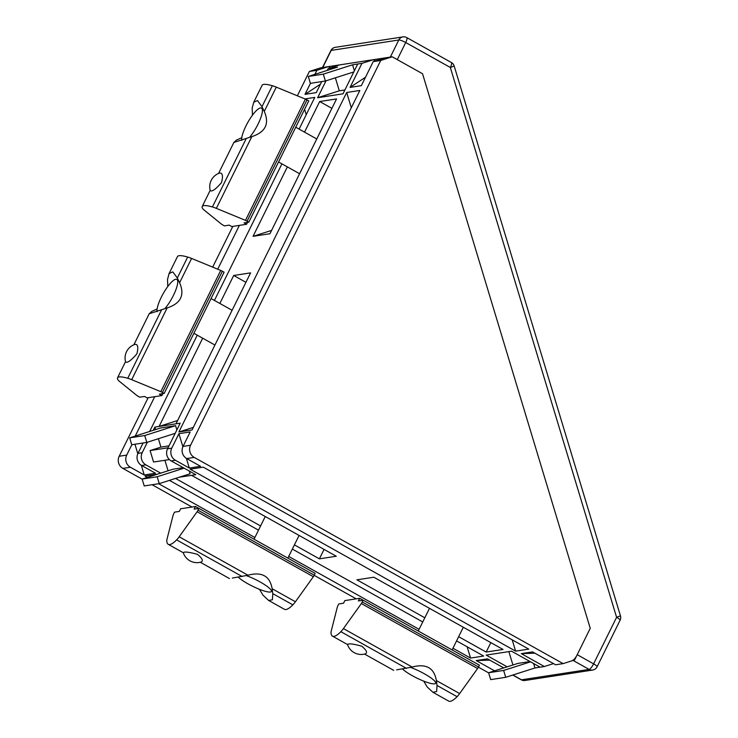 <?xml version="1.0" encoding="UTF-8"?>
<svg xmlns="http://www.w3.org/2000/svg" width="738" height="738" viewBox="0 0 738 738"><rect width="100%" height="100%" fill="white"/><g stroke="black" fill="none" stroke-linecap="round" stroke-linejoin="round"><path stroke-width="1.11" d="M572.734 660.252A5.987 1.531 -60.8 0 0 577.217 654.689L590.243 628.333L574.607 659.957L563.122 663.628L555.613 664.781L532.559 651.894L521.286 653.637L544.34 666.525L540.115 667.17L511.535 651.193L486.185 655.095L507.163 666.829M563.122 663.628L194.223 457.403A8.985 8.515 -98.8 0 1 190.552 445.263L380.725 60.47L392.219 56.798L422.542 73.745L397.275 59.621L405.716 42.527A5.987 1.135 26.3 0 0 398.788 39.99L390.337 57.084L322.746 67.499A5.987 1.135 -153.7 0 0 322.432 67.675M422.542 73.745L590.243 628.333L422.542 73.745M229.463 578.555L200.321 562.264M232.369 578.057L247.968 575.225C261.889 571.544 269.942 576.046 272.128 588.73L272.783 593.647L272.405 599.773L268.669 600.474L262.959 595.16L259.481 589.311M198.937 508.399L194.149 509.137L195.45 506.499L180.616 508.786L179.316 511.416L174.528 512.154L173.633 513.971A2.998 0.766 -60.8 0 0 173.052 515.456L167.148 538.639A11.974 3.053 -60.8 0 0 166.806 541.406A29.935 7.638 -60.8 0 0 168.218 544.312A29.935 7.638 -60.8 0 0 176.631 539.893A11.974 3.053 -60.8 0 0 179.196 536.784L197.12 511.748A2.998 0.766 -60.8 0 0 198.042 510.207L314.268 575.179L315.163 573.371L198.937 508.399L198.042 510.207M197.498 554.367C202.138 558.214 203.402 560.76 201.308 561.987A14.373 14.373 0 0 1 183.292 552.707C184.242 551.47 188.983 552.024 197.498 554.367M314.268 575.179A2.998 0.766 119.2 0 1 313.346 576.719L295.421 601.756A11.974 3.053 119.2 0 1 292.857 604.865A29.935 7.638 119.2 0 1 284.444 609.293L268.669 600.474M195.45 506.499L198.863 508.408M162.434 392.459L164.168 393.428L159.38 394.166L161.908 395.577L147.074 397.865L144.547 396.454L139.759 397.192L138.024 396.223A2.998 0.563 26.3 0 1 136.742 395.384L119.648 381.537A11.974 2.26 26.3 0 1 117.942 379.793A29.935 5.655 26.3 0 1 117.545 377.81A29.935 5.655 26.3 0 1 127.757 378.28A11.974 2.26 26.3 0 1 131.687 379.683L160.81 391.675A2.998 0.563 26.3 0 1 162.434 392.459L222.35 271.224A2.998 0.563 -153.7 0 0 220.736 270.44L191.603 258.448A11.974 2.26 -153.7 0 0 187.673 257.045A29.935 5.655 -153.7 0 0 177.471 256.575L169.085 273.53L167.508 279.499L167.803 286.482M157.12 309.028L151.733 311.408L149.427 313.687L167.139 307.94C180.819 303.466 184.97 295.062 179.602 282.746L177.323 277.986L172.793 271.879L169.085 273.53M136.871 353.871C138.523 347.33 137.914 344.157 135.026 344.351A14.373 14.373 0 0 0 125.598 361.934C127.314 363.253 131.078 360.568 136.871 353.871M222.35 271.224L224.094 272.193L164.168 393.428M161.908 395.577L162.877 393.631M393.695 670.362L364.554 654.071M396.601 669.864L412.201 667.041C426.121 663.351 434.175 667.853 436.361 680.547L437.016 685.454L436.638 691.589L432.902 692.281L427.201 686.967L423.713 681.128M363.17 600.206L358.382 600.944L359.683 598.306L344.849 600.594L343.548 603.232L338.76 603.97L337.866 605.778A2.998 0.766 -60.8 0 0 337.284 607.263L331.38 630.446A11.974 3.053 -60.8 0 0 331.048 633.213A29.935 7.638 -60.8 0 0 332.451 636.128A29.935 7.638 -60.8 0 0 340.864 631.7A11.974 3.053 -60.8 0 0 343.428 628.591L361.362 603.555A2.998 0.766 -60.8 0 0 362.275 602.024L478.501 666.995L479.396 665.178L363.17 600.206L362.275 602.024M361.731 646.184C366.371 650.03 367.635 652.567 365.541 653.803A14.373 14.373 0 0 1 347.524 644.523C348.484 643.278 353.216 643.831 361.731 646.184M478.501 666.995A2.998 0.766 119.2 0 1 477.587 668.536L459.654 693.563A11.974 3.053 119.2 0 1 457.09 696.681A29.935 7.638 119.2 0 1 448.676 701.1L432.902 692.281M359.683 598.306L363.096 600.215M247.101 221.151L248.835 222.12L244.047 222.858L246.575 224.269L231.741 226.557L229.214 225.136L224.426 225.874L222.691 224.906A2.998 0.563 26.3 0 1 221.409 224.075L204.315 210.219A11.974 2.26 26.3 0 1 202.609 208.476A29.935 5.655 26.3 0 1 202.212 206.492A29.935 5.655 26.3 0 1 212.424 206.963A11.974 2.26 26.3 0 1 216.354 208.365L245.486 220.367A2.998 0.563 26.3 0 1 247.101 221.151L307.017 99.907A2.998 0.563 -153.7 0 0 305.403 99.123L276.28 87.13A11.974 2.26 -153.7 0 0 272.34 85.728A29.935 5.655 -153.7 0 0 262.138 85.257L253.752 102.213L252.175 108.182L252.47 115.174M241.787 137.711L236.4 140.091L234.094 142.379L251.815 136.631C265.486 132.148 269.638 123.753 264.269 111.429L261.999 106.669L257.47 100.562L253.752 102.213M221.538 182.554C223.19 176.022 222.581 172.849 219.693 173.043A14.373 14.373 0 0 0 210.265 190.616C211.99 191.935 215.745 189.251 221.538 182.554M307.017 99.907L308.761 100.885L248.835 222.12M246.575 224.269L247.544 222.313M246.492 575.668A19.354 3.653 26.3 0 1 260.108 581.95A19.354 3.653 26.3 0 1 271.39 591.461A19.354 3.653 26.3 0 1 270.376 592.024A19.354 3.653 26.3 0 1 254.739 587.273A19.354 3.653 26.3 0 1 238.236 577.134M164.934 308.613A19.354 4.935 -60.8 0 0 173.439 295.348A19.354 4.935 -60.8 0 0 176.816 279.388A19.354 4.935 -60.8 0 0 175.792 279.241A19.354 4.935 -60.8 0 0 163.578 292.968A19.354 4.935 -60.8 0 0 157.065 311.685M410.734 667.475A19.354 3.653 26.3 0 1 424.341 673.766A19.354 3.653 26.3 0 1 435.623 683.277A19.354 3.653 26.3 0 1 434.608 683.831A19.354 3.653 26.3 0 1 418.972 679.08A19.354 3.653 26.3 0 1 402.468 668.942M249.601 137.296A19.354 4.935 -60.8 0 0 258.106 124.03A19.354 4.935 -60.8 0 0 261.483 108.071A19.354 4.935 -60.8 0 0 260.459 107.923A19.354 4.935 -60.8 0 0 248.245 121.659A19.354 4.935 -60.8 0 0 241.741 140.368M200.57 466.315L186.714 458.566A8.985 8.515 -98.8 0 1 183.042 446.416L190.183 431.961L178.919 433.695L171.769 448.151A8.985 8.515 81.2 0 0 175.45 460.3L189.306 468.049L200.57 466.315M294.416 544.884L319.388 558.841L336.288 556.24L191.576 475.346L195.801 474.691L171.225 460.946A8.985 8.515 -98.8 0 1 167.544 448.805L180.22 423.169L175.995 423.815L250.597 272.875L233.697 275.477L219.869 303.456M175.533 478.427L260.579 525.963M147.388 442.219L142.203 452.708A8.985 8.515 81.2 0 0 145.875 464.857L160.7 473.15M131.844 444.71L126.705 455.097A8.985 8.515 81.2 0 0 130.386 467.246L144.242 474.986L155.506 473.252L141.65 465.503A8.985 8.515 -98.8 0 1 137.978 453.363L143.107 442.975M148.135 397.699L119.196 456.259A8.985 8.515 81.2 0 0 122.868 468.399L142.185 479.202M152.083 484.728L191.981 507.034M314.185 575.345L356.214 598.841M478.418 667.161L488.648 672.881M503.74 667.918L487.495 658.84L476.222 660.575L494.589 670.842M458.649 636.691L486.148 652.06L503.048 649.458L373.815 577.217L356.915 579.819L424.811 617.78M452.947 648.232L470.549 658.075L483.694 656.045L456.573 640.888M157.194 474.266L145.091 476.13L147.369 477.403M158.661 483.722L254.878 537.504M288.706 556.424L419.11 629.32M422.736 621.968L292.34 549.081M258.503 530.161L169.436 480.373M190.155 469.193L515.613 651.128L528.759 649.108L203.301 467.163L190.155 469.193M512.928 664.984L508.879 651.599M530.041 661.534L517.855 663.416L488.611 672.752L490.687 679.624L505.715 677.309L503.639 670.436L488.611 672.752M540.115 667.17L534.958 667.964L533.611 663.536M503.639 670.436L530.567 661.838M544.34 666.525L553.491 663.6M534.958 667.964L505.715 677.309M489.792 660.123L476.222 660.575M330.495 67.813L328.373 66.632L320.864 67.785L309.379 71.457L297.34 95.811M232.802 226.391L212.673 267.119M375.559 60.876L373.437 59.686L339.646 64.898L328.152 68.569L332.377 67.914L331.879 68.929M392.219 56.798L384.71 57.951L373.216 61.623L380.725 60.47M310.458 83.32L305.006 94.353L320.44 84.178M328.373 66.632L316.888 70.304L314.886 74.353M305.006 94.353L316.27 92.61L321.722 81.586M316.888 70.304L309.379 71.457M202.692 338.207L159.094 426.426L154.869 427.071L153.264 430.319M373.437 59.686L361.952 63.357L350.07 87.407L361.334 85.673L373.216 61.623M361.952 63.357L352.561 64.806L323.318 74.141L308.299 76.457L310.375 83.329L325.393 81.014L323.318 74.141M326.002 80.82L317.644 97.73L342.995 93.827L357.727 64.012M327.238 70.405L328.152 68.569M287.368 166.889L253.042 236.326L269.942 233.725L336.565 98.92L319.674 101.53L304.536 132.139M239.38 225.376L217.719 269.195M154.712 396.693L135.238 436.084M299.102 129.104L314.766 97.416L304.923 98.929M149.657 431.472L197.258 335.172M214.435 300.412L281.925 163.854M346.685 92.49L178.9 431.979L192.046 429.95L359.83 90.47L346.685 92.49L351.297 107.739M144.242 474.986L141.318 465.309M137.812 453.722L134.943 444.23M168.089 470.789L164.906 460.272M169.389 459.58L153.559 462.016L150.1 450.567L160.93 447.108L158.393 438.704M155.626 429.571L154.869 427.071M179.251 477.237L191.576 475.346M183.199 467.643L173.015 469.211L142.148 479.073L144.233 485.945L159.251 483.63L157.176 476.757L142.148 479.073M159.251 483.63L190.118 473.768L189.297 471.056M319.388 558.841L324.056 549.395M168.043 447.8L150.1 450.567M169.002 445.863L160.93 447.108M175.995 423.815L159.094 426.426L177.637 420.503M176.871 429.95L175.579 425.678L160.552 427.994L129.685 437.855L131.761 444.728L146.788 442.413L144.713 435.54L129.685 437.855M245.929 282.313L233.697 275.477M144.713 435.54L175.579 425.678M175.192 433.335L146.788 442.413M189.306 468.049L186.382 458.363M182.876 446.776L178.919 433.695M534.856 653.185L521.286 653.637M350.07 87.407L365.504 77.232M308.299 76.457L337.543 67.121L332.377 67.914L332.617 68.689M344.904 89.953L339.305 90.811L335.375 77.831M354.378 70.793L352.561 64.806M353.806 71.937L325.393 81.014M317.644 97.73L339.305 90.811M157.176 476.757L184.113 468.15M253.042 236.326L271.584 230.404M331.906 108.366L319.674 101.53M306.233 114.676L304.6 109.289M178.9 431.979L193.319 427.376M486.148 652.06L490.816 642.623M470.549 658.075L467.136 646.792M515.613 651.128L512.2 639.846M525.041 680.473L592.632 670.058A5.987 5.683 -98.8 0 1 589.118 669.412L521.517 679.818A5.987 1.531 119.2 0 1 521.203 679.781A5.987 5.987 0 0 0 525.041 680.473A5.987 5.683 81.2 0 1 521.517 679.818L512.91 675.012M592.632 670.058A5.987 5.987 0 0 0 597.088 666.792A5.987 1.135 -153.7 0 0 593.601 663.849A5.987 1.531 -60.8 0 1 589.118 669.412L573.085 660.445M597.088 666.792L620.086 620.252A5.987 1.135 -153.7 0 0 616.599 617.309L593.601 663.849L577.217 654.689M322.746 67.499L331.187 50.405L398.788 39.99A5.987 5.683 -98.8 0 1 402.93 36.9L335.329 47.315A5.987 5.683 81.2 0 0 331.187 50.405A5.987 1.135 -153.7 0 0 330.873 50.581L322.497 67.536M450.328 67.472L616.599 617.309L620.455 615.87L454.184 66.023L450.328 67.472L405.716 42.527A5.987 1.531 119.2 0 0 406.758 37.592L451.379 62.527A5.987 1.531 119.2 0 1 450.328 67.472M176.631 539.893L242.184 576.544M179.196 536.784L247.968 575.225M197.12 511.748L313.346 576.719M272.128 588.73L295.421 601.756M272.783 593.647L292.857 604.865M127.757 378.28L161.557 309.895M177.323 277.986L187.673 257.045M179.602 282.746L191.603 258.448M131.687 379.683L167.139 307.94M160.81 391.675L220.736 270.44M340.864 631.7L406.417 668.351M343.428 628.591L412.201 667.041M361.362 603.555L477.587 668.536M436.361 680.547L459.654 693.563M437.016 685.454L457.09 696.681M212.424 206.963L246.224 138.578M261.999 106.669L272.34 85.728M264.269 111.429L276.28 87.13M216.354 208.365L251.815 136.631M245.486 220.367L305.403 99.123M194.223 457.403L186.714 458.566M175.45 460.3L171.225 460.946M145.875 464.857L141.65 465.503M130.386 467.246L122.868 468.399M126.705 455.097L119.196 456.259M142.203 452.708L137.978 453.363M171.769 448.151L167.544 448.805M190.552 445.263L183.042 446.416M512.762 675.058L521.203 679.781M335.329 47.315A5.987 5.987 0 0 0 330.873 50.581M620.086 620.252A5.987 5.987 0 0 0 620.455 615.87M454.184 66.023A5.987 5.987 0 0 0 451.379 62.527M406.758 37.592A5.987 5.987 0 0 0 402.93 36.9M168.218 544.312L183.301 552.753M117.545 377.81L125.525 361.657M133.873 344.784L149.371 313.41M332.451 636.128L347.543 644.56M202.212 206.492L210.201 190.349M218.54 173.467L234.038 142.102M271.39 591.461L272.239 589.745M287.875 558.112L299.084 535.437M254.038 539.201L265.246 516.526M193.891 333.29L214.924 345.043M176.816 279.388L178.375 280.265M211.068 298.539L232.101 310.292M435.623 683.277L436.472 681.552M452.108 649.929L463.316 627.254M418.271 631.008L429.479 608.333M278.567 161.973L299.6 173.734M261.483 108.071L263.051 108.947M295.735 127.222L316.768 138.984"/></g></svg>
